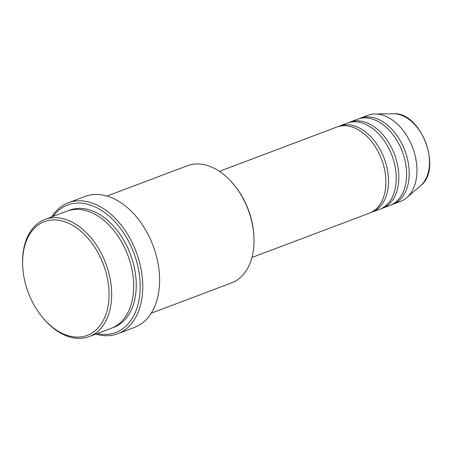 <?xml version="1.0" encoding="UTF-8"?>
<svg xmlns="http://www.w3.org/2000/svg" width="452" height="452" viewBox="0 0 452 452"><rect width="100%" height="100%" fill="white"/><g stroke="black" fill="none" stroke-linecap="round" stroke-linejoin="round"><path stroke-width="0.68" d="M251.95 257.476L369.414 213.152A46.036 30.386 -110.7 0 0 382.166 160.935A46.036 30.386 -110.7 0 0 339.034 126.34A46.036 30.386 -110.7 0 0 336.909 127.006L219.446 171.336M370.691 212.615A46.036 30.386 -110.7 0 0 372.002 212.174A46.036 30.386 -110.7 0 0 384.754 159.963A46.036 30.386 -110.7 0 0 341.622 125.362A46.036 30.386 -110.7 0 0 339.497 126.035A46.036 30.386 -110.7 0 0 338.22 126.566M372.002 212.174L379.77 209.242A46.036 30.386 -110.7 0 0 392.517 157.03A46.036 30.386 -110.7 0 0 349.385 122.43A46.036 30.386 -110.7 0 0 347.26 123.102L339.497 126.035M381.047 208.711A46.036 30.386 -110.7 0 0 382.358 208.265A46.036 30.386 -110.7 0 0 395.104 156.053A46.036 30.386 -110.7 0 0 351.978 121.452A46.036 30.386 -110.7 0 0 349.848 122.125A46.036 30.386 -110.7 0 0 348.571 122.656M382.358 208.265L390.121 205.332A46.036 30.386 -110.7 0 0 402.873 153.121A46.036 30.386 -110.7 0 0 359.741 118.526A46.036 30.386 -110.7 0 0 357.617 119.192L349.848 122.125M391.398 204.801A46.036 30.386 -110.7 0 0 392.709 204.36A46.036 30.386 -110.7 0 0 405.461 152.143A46.036 30.386 -110.7 0 0 362.329 117.548A46.036 30.386 -110.7 0 0 360.204 118.215A46.036 30.386 -110.7 0 0 358.928 118.752M47.177 220.774A60.766 40.104 -110.7 0 0 22.617 263.787A60.766 40.104 -110.7 0 0 43.115 318.106A60.766 40.104 -110.7 0 0 84.479 336.248A60.766 40.104 -110.7 0 0 104.824 268.55A60.766 40.104 -110.7 0 0 47.177 220.774M22.617 263.787L22.6 262.855A62.608 41.318 69.3 0 1 45.019 219.446A62.608 41.318 69.3 0 1 47.912 218.531A62.608 41.318 69.3 0 1 106.565 265.59A62.608 41.318 69.3 0 1 89.225 336.593A62.608 41.318 69.3 0 1 86.338 337.508A62.608 41.318 69.3 0 1 43.72 318.818L43.115 318.106M151.234 313.196L231.599 282.867A62.608 41.318 -110.7 0 0 254.018 239.458A62.608 41.318 -110.7 0 0 232.899 183.495A62.608 41.318 -110.7 0 0 190.281 164.805A62.608 41.318 -110.7 0 0 187.388 165.72L107.028 196.044M97.225 333.576A68.133 44.968 -110.7 0 0 112.621 333.474A68.133 44.968 -110.7 0 0 135.436 257.572A68.133 44.968 -110.7 0 0 70.806 204.005A68.133 44.968 -110.7 0 0 53.014 216.429M51.607 216.96A69.975 46.183 69.3 0 1 68.303 202.784A69.975 46.183 69.3 0 1 71.535 201.767A69.975 46.183 69.3 0 1 137.092 254.357A69.975 46.183 69.3 0 1 117.712 333.717A69.975 46.183 69.3 0 1 114.48 334.734A69.975 46.183 69.3 0 1 95.818 334.107M89.225 336.593L111.232 328.293A62.608 41.318 -110.7 0 0 128.571 257.284A62.608 41.318 -110.7 0 0 69.913 210.231A62.608 41.318 -110.7 0 0 67.02 211.14L45.019 219.446M117.712 333.717L134.538 327.367A69.975 46.183 -110.7 0 0 153.917 248.007A69.975 46.183 -110.7 0 0 88.36 195.417A69.975 46.183 -110.7 0 0 85.129 196.434L68.303 202.784M392.709 204.36L400.478 201.428A46.036 30.386 -110.7 0 0 406.71 197.693A46.036 30.386 -110.7 0 0 412.648 147.629A46.036 30.386 -110.7 0 0 375.12 113.972A46.036 30.386 -110.7 0 0 370.098 114.616A46.036 30.386 -110.7 0 0 367.968 115.288L360.204 118.215M232.899 183.495L233.503 184.207A60.766 40.104 69.3 0 1 254.001 238.526L254.018 239.458M68.325 210.683A62.608 41.318 69.3 0 1 72.501 209.253A62.608 41.318 69.3 0 1 131.498 257.295A62.608 41.318 69.3 0 1 112.514 327.773M406.71 197.693L420.676 185.625A39.493 26.063 -110.7 0 0 425.773 142.679A39.493 26.063 -110.7 0 0 393.573 113.802L375.12 113.972M420.676 185.625C442.728 169.144 421.015 111.61 393.573 113.802"/></g></svg>
